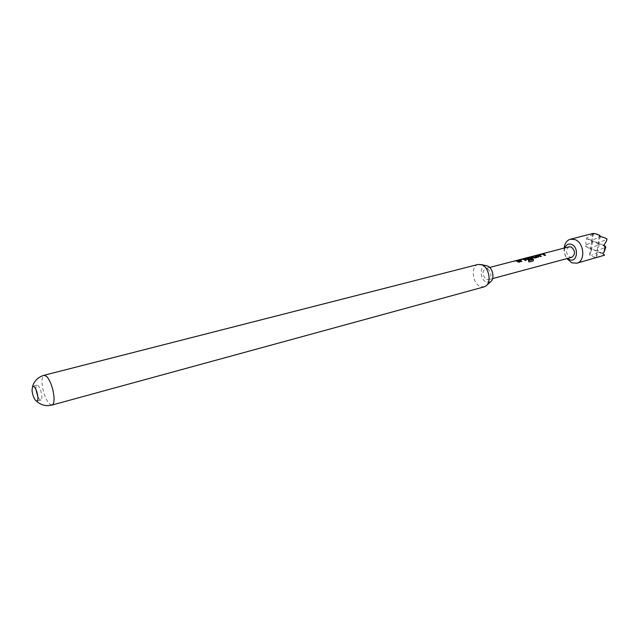<?xml version="1.0" encoding="UTF-8"?>
<svg xmlns="http://www.w3.org/2000/svg" width="639" height="639" viewBox="0 0 639 639"><rect width="100%" height="100%" fill="white"/><g stroke="black" fill="none" stroke-linecap="round" stroke-linejoin="round"><path stroke-width="0.48" stroke-dasharray="3.19 2.4" d="M514.371 261.439L515.633 260.76L514.371 261.439M519.571 261.998L518.66 262.373L515.489 260.984L514.171 261.575L515.441 260.768M35.952 389.51C35.736 386.907 36.056 385.437 36.902 385.093L38.26 385.772C41.136 388.56 43.18 399.854 40.856 400.07L39.458 399.359L37.845 396.699M490.576 281.767L486.127 282.047C479.442 279.203 479.577 264.45 486.327 265.68M478.204 264.426C470.695 265.816 472.101 282.973 479.945 286.352L484.138 286.871M599.973 256.838L596.027 257.717L596.371 257.389L593.311 256.902L591.418 255.312L589.597 255.017L591.698 249.657L590.596 248.347L604.582 254.985L601.395 256.415M569.125 246.798C565.403 249.865 565.619 253.292 569.772 257.07L571.897 257.261M487.541 268.763C491.703 272.853 492.014 276.503 488.476 279.69L486.407 279.443C482.261 275.329 481.974 271.687 485.528 268.524L487.541 268.763M604.294 237.612L607.05 239.082L598.256 243.052L596.027 257.717M596.371 257.389L598.104 252.301L591.418 255.312M594.709 233.379L600.516 236.478L591.778 240.424L589.597 255.017M588.974 248.22L585.188 246.111L586.211 244.817L585.755 242.221L586.818 239.162L587.105 238.746L592.872 241.806L586.211 244.817M587.105 238.746L586.346 238.219L593.807 233.77L593.663 233.379M590.875 252.038L591.418 249.785M564.149 248.092C563.886 251.91 564.812 255.408 566.921 258.595M564.836 247.916L564.525 249.138C564.085 252.237 564.82 255.025 566.737 257.501L567.608 258.412M599.286 236.262L598.256 243.052L600.5 236.518M592.784 233.666L591.778 240.424L593.759 233.515M593.807 233.77L590.891 235.336M603.807 245.304L598.256 243.052L605.812 247.061L597.05 251.007L599.302 244.417L598.256 243.052L591.778 240.424L599.302 244.417L590.596 248.347L592.872 241.806L591.778 240.424L586.346 238.219M602.577 253.292L585.188 246.111M515.385 260.776L516.304 260.776M521.72 261.431L520.817 261.806L518.62 260.241M526.113 260.281L525.218 260.656L523.165 259.13M523.157 259.346L519.771 260.193M533.15 260.896L528.844 262.07L528.349 260.752M531.049 259.003L528.293 259.857L525.162 258.539M532.183 259.841L529.563 257.469M529.563 257.685L526.193 258.523M538.629 256.854L534.763 258.172L533.046 257.477M537.191 256.535L534.963 255.919L535.794 255.704M532.99 257.669L530.61 256.822M530.65 257.046L531.472 256.83M541.121 256.375L540.251 256.742L538.038 255.193M545.386 255.265L544.516 255.624L542.455 254.114M542.455 254.33L539.164 255.153M51.983 405.054L49.107 403.632C45.473 398.96 43.14 392.386 42.094 383.911C41.719 378.815 42.39 375.932 44.107 375.261M36.902 385.093L32.956 386.116M486.774 285.21L485.904 286M492.621 278.58L488.476 279.69M489.674 267.445L485.528 268.524M566.737 257.501L567.2 258.523M564.525 249.138L564.421 248.02M481.319 264.562L480.169 264.306M40.856 400.07L36.926 401.124"/><path stroke-width="0.96" d="M35.536 400.413C33.739 398.057 32.565 394.726 32.014 390.437L32.581 386.347L34.306 386.795C36.127 389.151 37.31 392.506 37.861 396.851C38.052 399.383 37.741 400.805 36.926 401.124L35.536 400.413M37.845 396.699L35.952 389.51M481.319 264.562L487.829 266.128C492.957 268.22 494.85 279.011 490.576 281.767L486.774 285.21M484.138 286.871L485.904 286C491.639 282.326 489.075 267.717 482.181 264.913L478.204 264.426L44.107 375.261L46.831 376.555C50.537 381.195 52.925 387.873 53.98 396.579C54.315 401.58 53.652 404.407 51.983 405.054L484.138 286.871M567.608 258.412L569.421 259.586C577.129 263.34 579.445 247.357 571.554 244.441C568.438 243.427 566.202 244.585 564.836 247.916M566.921 258.595L571.785 262.789L576.753 263.22C585.612 261.455 584.342 242.812 575.076 239.617L570.403 239.218C567.184 240.192 565.156 242.732 564.309 246.838L564.149 248.092M593.759 233.515L596.754 234.082L599.717 235.376L599.286 236.262L604.294 237.612L607.018 239.034L606.235 241.494L603.807 245.304L605.045 246.023L604.095 252.173L602.577 253.292L604.51 255.201L576.753 263.22M492.621 278.58L571.897 257.261C575.595 254.162 575.364 250.736 571.194 246.981L569.125 246.798L489.674 267.445M544.013 254.058L545.578 255.209L544.604 255.464L542.455 254.114L539.164 254.937L541.321 256.327L540.338 256.582L537.583 255.073L541.345 254.034L544.013 254.058M537.655 255.712L538.701 256.726L538.31 257.11L534.851 258.012L530.61 256.822L533.924 257.142L537.247 256.343L534.915 255.704L537.655 255.712M531.241 257.381L533.517 259.49L533.269 260.832L528.988 261.99L528.349 260.752L532.295 259.714L531.097 258.268L529.563 257.469L526.193 258.308L527.295 258.819L530.274 258.116L531.241 258.947L528.381 259.69L524.715 258.412L528.557 257.357L531.241 257.381M524.755 259.075L526.312 260.233L525.306 260.496L523.165 259.13L519.771 259.977L521.911 261.383L520.905 261.647L518.173 260.113L522.063 259.043L524.755 259.075M518.205 260.784L519.763 261.95L518.748 262.214L517.191 261.047L515.441 260.768L518.205 260.784M604.51 255.201L604.214 254.522M604.095 252.173L605.812 247.061L605.045 246.023M606.235 241.494L607.018 239.034M600.5 236.518L599.717 235.376M516.488 260.72L519.571 261.998M521.72 261.431L519.771 259.977M518.58 260.177L524.028 258.835M524.028 259.051L526.113 260.281M528.405 260.832L532.295 259.714M525.042 258.499L530.506 257.365L533.517 259.49M533.397 259.618L533.15 260.896M526.193 258.308L527.247 259.019L530.274 258.116M530.226 258.316L531.049 259.003M535.794 255.704L538.357 256.111M538.302 256.303L538.629 256.854M531.472 256.83L533.869 257.341L537.247 256.343M541.121 256.375L539.164 254.937M537.974 255.137L543.286 253.827M543.286 254.042L545.386 255.265M36.487 401.108C40.896 405.15 46.056 406.468 51.983 405.054M44.107 375.261C38.26 376.962 34.418 380.66 32.581 386.347M593.327 233.395L570.403 239.218M567.2 258.523L567.688 259.602M564.421 248.02L564.309 246.838"/></g></svg>
